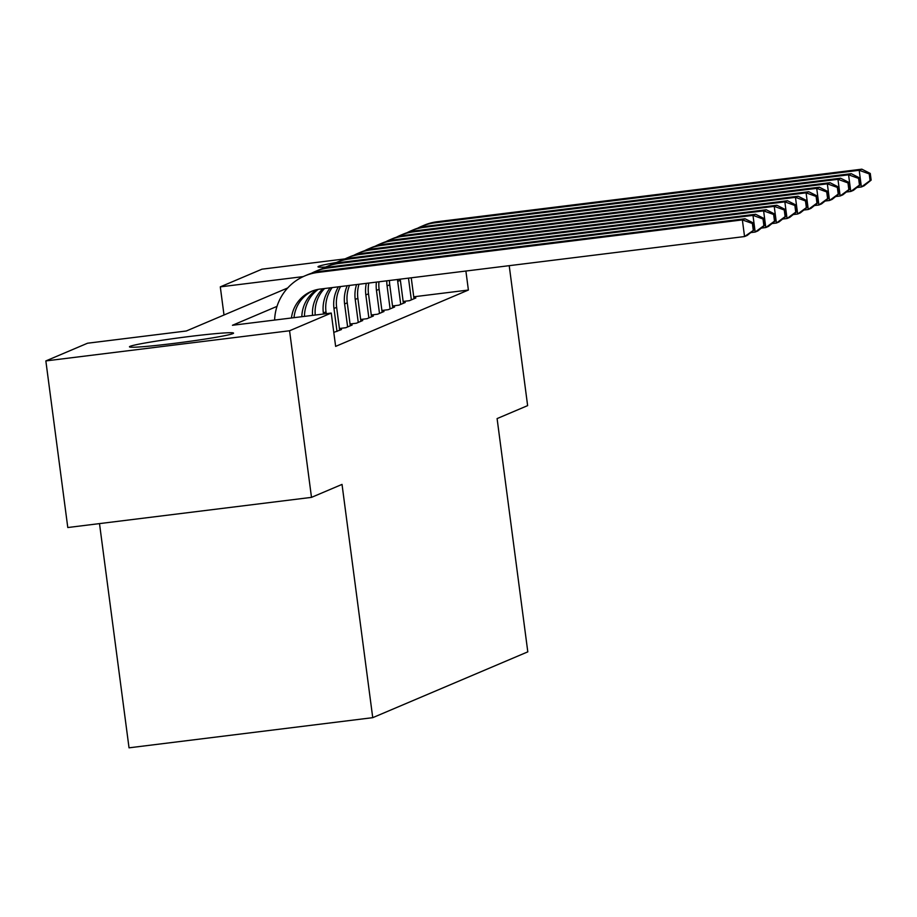 <?xml version="1.0" encoding="UTF-8"?>
<svg xmlns="http://www.w3.org/2000/svg" width="917" height="917" viewBox="0 0 917 917"><rect width="100%" height="100%" fill="white"/><g stroke="black" fill="none" stroke-linecap="round" stroke-linejoin="round"><path stroke-width="1.38" d="M325.638 267.065A52.487 2.442 172.5 0 1 317.993 266.801A52.487 2.442 172.5 0 1 318.657 266.308A52.487 2.442 172.5 0 1 336.413 262.491M232.884 333.616A52.487 2.442 172.5 0 1 177.52 342.958A52.487 2.442 172.5 0 1 129.469 346.832A52.487 2.442 172.5 0 1 130.134 346.328A52.487 2.442 172.5 0 1 185.509 336.998A52.487 2.442 172.5 0 1 233.548 333.123A52.487 2.442 172.5 0 1 232.884 333.616M99.506 523.607L129.033 747.825L372.738 717.667L527.802 651.849L497.094 418.588L527.63 405.623L509.21 265.678M372.738 717.667L342.03 484.405L311.493 497.369L67.789 527.527L45.85 360.92L87.539 343.222L186.334 330.991L287.709 287.961M224 315.001L220.298 286.861L261.987 269.174L345.033 258.892M403.148 301.464L409.486 300.673L415.86 297.968L413.934 298.208M392.522 305.969L398.872 305.178L405.245 302.472L403.308 302.713M381.908 310.473L388.246 309.694L394.619 306.989L392.694 307.229M371.282 314.99L377.632 314.199L384.005 311.493L382.068 311.734M360.668 319.494L367.006 318.703L373.379 315.998L371.454 316.239M350.042 323.999L356.381 323.22L362.754 320.514L360.828 320.744M339.416 328.504L345.766 327.724L352.139 325.019L350.202 325.26M333.788 332.401L341.514 329.524L339.588 329.765M277.014 306.37L232.448 325.283L331.243 313.064L335.633 346.385L468.392 290.036L413.75 296.799M311.493 497.369L289.566 330.762L45.85 360.92M468.392 290.036L465.893 271.042M331.243 313.064L289.566 330.762M303.24 276.602L220.298 286.861M291.446 317.993A33.642 33.15 67 0 1 320.033 289.084L744.558 236.552L742.357 219.897L317.844 272.429A50.469 49.724 -113 0 0 304.708 275.948A50.469 49.724 -113 0 0 274.619 320.067M294.013 317.672A33.642 33.15 67 0 1 312.617 290.907M754.324 229.709L747.206 235.428L744.558 236.552L754.324 229.709L753.442 223.049L752.376 223.496L753.258 230.156M752.376 223.496L742.357 219.897L745.017 218.762L320.503 271.294A50.469 49.724 -113 0 0 307.355 274.825L304.708 275.948M745.017 218.762L753.442 223.049M301.831 316.697A33.642 33.15 67 0 1 316.789 289.657M304.478 316.376A33.642 33.15 67 0 1 318.233 289.359M764.938 225.204L764.067 218.533L763.001 218.991L763.884 225.651L764.938 225.204L757.832 230.924L755.172 232.047L752.983 215.38L328.469 267.913A50.469 49.724 -113 0 0 315.322 271.443A50.469 49.724 -113 0 0 311.413 273.312M750.725 232.597L755.172 232.047L763.884 225.651M763.001 218.991L752.983 215.38L755.642 214.257L331.117 266.79A50.469 49.724 -113 0 0 317.981 270.32L315.322 271.443M755.642 214.257L764.067 218.533M312.525 315.379A33.642 33.15 67 0 1 322.853 288.74M315.242 315.047A33.642 33.15 67 0 1 324.584 288.523M775.564 220.688L774.682 214.028L773.627 214.475L774.498 221.146L775.564 220.688L768.457 226.407L765.798 227.542L763.609 210.876L339.084 263.408A50.469 49.724 -113 0 0 325.948 266.939A50.469 49.724 -113 0 0 322.039 268.796M761.351 228.092L765.798 227.542L774.498 221.146M773.627 214.475L763.609 210.876L766.257 209.752L341.743 262.285A50.469 49.724 -113 0 0 328.607 265.804L325.948 266.939M766.257 209.752L774.682 214.028M326.257 313.683L326.005 311.837A33.642 33.15 67 0 1 332.172 287.583M323.495 314.027L323.357 312.961A33.642 33.15 67 0 1 330.189 287.835M786.178 216.183L785.307 209.523L784.241 209.97L785.124 216.63L786.178 216.183L779.072 221.903L776.424 223.026L774.223 206.371L349.709 258.903A50.469 49.724 -113 0 0 336.573 262.422A50.469 49.724 -113 0 0 332.665 264.291M771.976 223.576L776.424 223.026L785.124 216.63M784.241 209.97L774.223 206.371L776.882 205.248L352.369 257.769A50.469 49.724 -113 0 0 339.221 261.299L336.573 262.422M776.882 205.248L785.307 209.523M339.657 330.315L336.631 307.321A33.642 33.15 67 0 1 340.574 286.551M336.998 331.438L333.971 308.456A33.642 33.15 67 0 1 338.407 286.815M796.804 211.678L795.922 205.007L794.867 205.465L795.738 212.125L796.804 211.678L789.697 217.398L787.038 218.521L784.849 201.866L360.324 254.387A50.469 49.724 -113 0 0 347.188 257.918A50.469 49.724 -113 0 0 343.279 259.786M782.591 219.071L787.038 218.521L795.738 212.125M794.867 205.465L784.849 201.866L787.497 200.731L362.983 253.264A50.469 49.724 -113 0 0 349.847 256.794L347.188 257.918M787.497 200.731L795.922 205.007M350.283 325.81L347.256 302.816A33.642 33.15 67 0 1 349.537 285.439M347.623 326.933L344.597 303.94A33.642 33.15 67 0 1 347.256 285.714M807.43 207.162L806.547 200.502L805.481 200.949L806.364 207.62L807.43 207.162L800.312 212.882L797.664 214.016L795.463 197.35L370.949 249.882A50.469 49.724 -113 0 0 357.813 253.413A50.469 49.724 -113 0 0 353.905 255.281M793.216 214.567L797.664 214.016L806.364 207.62M805.481 200.949L795.463 197.35L798.122 196.227L373.609 248.759A50.469 49.724 -113 0 0 360.461 252.278L357.813 253.413M798.122 196.227L806.547 200.502M360.897 321.294L357.871 298.312A33.642 33.15 67 0 1 358.971 284.27M358.249 322.429L355.223 299.435A33.642 33.15 67 0 1 356.575 284.568M818.044 202.657L817.173 195.997L816.107 196.444L816.978 203.104L818.044 202.657L810.937 208.377L808.278 209.5L806.089 192.845L381.575 245.378A50.469 49.724 -113 0 0 368.428 248.897A50.469 49.724 -113 0 0 364.519 250.765M803.831 210.05L808.278 209.5L816.978 203.104M816.107 196.444L806.089 192.845L808.748 191.722L384.223 244.243A50.469 49.724 -113 0 0 371.087 247.773L368.428 248.897M808.748 191.722L817.173 195.997M371.523 316.789L368.496 293.795A33.642 33.15 67 0 1 368.794 283.055M368.863 317.912L365.837 294.93A33.642 33.15 67 0 1 366.307 283.364M828.67 198.152L827.787 191.481L826.721 191.94L827.604 198.599L828.67 198.152L821.563 203.872L818.904 204.995L816.715 188.34L392.189 240.862A50.469 49.724 -113 0 0 379.053 244.392A50.469 49.724 -113 0 0 375.145 246.26M814.456 205.546L818.904 204.995L827.604 198.599M826.721 191.94L816.715 188.34L819.362 187.206L394.849 239.738A50.469 49.724 -113 0 0 381.713 243.269L379.053 244.392M819.362 187.206L827.787 191.481M382.137 312.284L379.111 289.291A33.642 33.15 67 0 1 378.962 281.794M379.489 313.408L376.463 290.414A33.642 33.15 67 0 1 376.394 282.115M839.284 193.636L838.413 186.976L837.347 187.423L838.23 194.095L839.284 193.636L832.178 199.356L829.518 200.491L827.329 183.824L402.815 236.357A50.469 49.724 -113 0 0 389.668 239.887A50.469 49.724 -113 0 0 385.77 241.756M825.071 201.041L829.518 200.491L838.23 194.095M837.347 187.423L827.329 183.824L829.988 182.701L405.463 235.233A50.469 49.724 -113 0 0 392.327 238.752L389.668 239.887M829.988 182.701L838.413 186.976M392.763 307.78L389.736 284.786A33.642 33.15 67 0 1 389.45 280.499M390.103 308.903L387.077 285.909A33.642 33.15 67 0 1 386.791 280.82M849.91 189.131L849.027 182.472L847.973 182.919L848.844 189.578L849.91 189.131L842.803 194.851L840.144 195.974L837.955 179.319L413.429 231.852A50.469 49.724 -113 0 0 400.293 235.371A50.469 49.724 -113 0 0 396.385 237.239M835.696 196.536L840.144 195.974L848.844 189.578M847.973 182.919L837.955 179.319L840.602 178.196L416.089 230.717A50.469 49.724 -113 0 0 402.953 234.248L400.293 235.371M840.602 178.196L849.027 182.472M403.388 303.263L400.362 280.27A33.642 33.15 67 0 1 400.225 279.158M400.729 304.398L397.703 281.404A33.642 33.15 67 0 1 397.508 279.502M860.524 184.626L859.653 177.955L858.587 178.414L859.47 185.074L860.524 184.626L853.418 190.346L850.77 191.47L848.569 174.815L424.055 227.336A50.469 49.724 -113 0 0 410.919 230.866A50.469 49.724 -113 0 0 407.01 232.735M846.322 192.02L850.77 191.47L859.47 185.074M858.587 178.414L848.569 174.815L851.228 173.68L426.714 226.212A50.469 49.724 -113 0 0 413.567 229.743L410.919 230.866M851.228 173.68L859.653 177.955M414.003 298.759L411.24 277.805M411.355 299.882L408.489 278.138M871.15 180.122L870.267 173.451L869.213 173.898L870.084 180.569L871.15 180.122L864.043 185.842L861.384 186.965L859.195 170.298L434.681 222.831A50.469 49.724 -113 0 0 421.533 226.361A50.469 49.724 -113 0 0 417.625 228.23M856.937 187.515L861.384 186.965L870.084 180.569M869.213 173.898L859.195 170.298L861.854 169.175L437.329 221.708A50.469 49.724 -113 0 0 424.193 225.227L421.533 226.361M861.854 169.175L870.267 173.451M317.844 272.429L320.503 271.294M328.469 267.913L331.117 266.79M339.084 263.408L341.743 262.285M323.357 312.961L326.005 311.837M349.709 258.903L352.369 257.769M333.971 308.456L336.631 307.321M360.324 254.387L362.983 253.264M344.597 303.94L347.256 302.816M370.949 249.882L373.609 248.759M355.223 299.435L357.871 298.312M381.575 245.378L384.223 244.243M365.837 294.93L368.496 293.795M392.189 240.862L394.849 239.738M376.463 290.414L379.111 289.291M402.815 236.357L405.463 235.233M387.077 285.909L389.736 284.786M413.429 231.852L416.089 230.717M397.703 281.404L400.362 280.27M424.055 227.336L426.714 226.212M434.681 222.831L437.329 221.708"/></g></svg>
